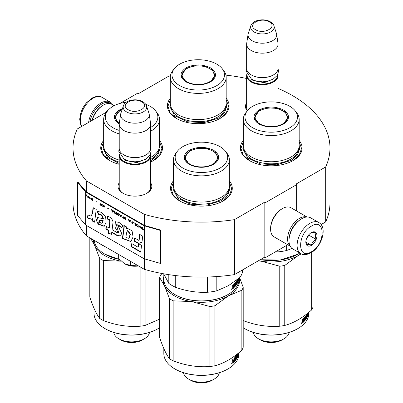 <?xml version="1.0" encoding="UTF-8"?>
<svg xmlns="http://www.w3.org/2000/svg" width="403" height="403" viewBox="0 0 403 403"><rect width="100%" height="100%" fill="white"/><g stroke="black" fill="none" stroke-linecap="round" stroke-linejoin="round"><path stroke-width="0.6" d="M86.393 225.423L86.393 235.866A128.476 74.172 180 0 1 73.024 202.921L73.024 147.951A128.476 74.172 180 0 0 86.393 180.897L144.435 214.406A128.476 74.172 180 0 0 234.405 219.65L264.101 202.508L264.892 202.966L296.628 184.645L295.837 184.186L325.689 166.948L325.689 221.917L321.095 224.572M119.852 103.475L137.947 93.028L138.743 93.486L168.595 76.253A128.476 74.172 180 0 1 170.398 75.981M225.942 75.129A128.476 74.172 180 0 1 246.646 78.504M278.065 88.388A128.476 74.172 180 0 1 329.976 147.951A128.476 74.172 180 0 1 325.689 166.948M106.921 111.762L106.211 111.349L108.12 110.251M106.785 111.933L77.311 128.955A128.476 74.172 180 0 0 73.024 147.951M150.641 182.786A16.896 9.758 180 0 1 146.883 193.284L146.883 193.284A16.896 9.758 180 0 1 122.986 193.284A16.896 9.758 180 0 1 119.223 182.786M247.291 110.82A16.896 9.758 180 0 1 246.646 102.81M243.301 140.435A30.855 17.813 -0 0 0 249.422 160.596A30.855 17.813 -0 0 0 293.062 160.596A30.855 17.813 -0 0 0 299.182 140.435M170.308 98.292A30.855 17.813 -0 0 0 176.428 118.452A30.855 17.813 -0 0 0 220.068 118.452A30.855 17.813 -0 0 0 226.184 98.292M103.662 140.435A30.855 17.813 -0 0 0 109.782 160.596A30.855 17.813 -0 0 0 119.223 164.318M150.641 162.016A30.855 17.813 -0 0 0 153.417 160.596A30.855 17.813 -0 0 0 159.538 140.435M173.481 180.746A30.855 17.813 -0 0 0 179.602 200.906A30.855 17.813 -0 0 0 223.242 200.906A30.855 17.813 -0 0 0 229.357 180.746M329.976 147.951L329.976 202.921A128.476 74.172 180 0 1 325.689 221.917M106.211 111.349L106.211 112.266M86.393 180.897L86.393 191.888A0.675 0.388 180 0 1 86.267 191.788L78.207 182.408L77.608 182.579L77.608 215.56L85.663 224.945A1.345 0.776 0 0 0 85.915 225.146L143.962 258.661A1.345 0.776 0 0 0 144.314 258.807L160.565 263.456L160.565 230.476L144.314 225.821A1.345 0.776 180 0 1 143.962 225.675L85.915 192.166A1.345 0.776 180 0 1 85.663 191.959L77.608 182.579M144.435 258.842L144.435 269.375L86.393 235.866M144.435 214.406L144.435 225.403L86.393 191.888M234.405 219.65L234.405 274.619A128.476 74.172 180 0 1 144.435 269.375M234.405 274.619L264.101 257.477L264.101 202.508M264.892 202.966L264.892 257.935L264.101 257.477M287.732 244.747L264.892 257.935M296.628 184.645L296.628 211.016M150.641 186.458A15.777 9.108 180 0 1 150.707 187.299A15.777 9.108 180 0 1 146.47 193.511M123.394 193.511A15.777 9.108 180 0 1 119.157 187.299A15.777 9.108 180 0 1 119.223 186.458M247.563 110.482A15.777 9.108 180 0 1 246.581 107.319A15.777 9.108 180 0 1 246.646 106.478M176.63 118.568L170.202 112.931L167.95 106.311L170.308 99.551M226.184 99.551L228.541 106.311L226.29 112.931L219.867 118.568M249.623 160.706L243.2 155.074L240.944 148.455L243.301 141.69M299.182 141.69L301.535 148.455L299.283 155.074L292.86 160.706M229.357 182L231.715 188.765L229.463 195.384L223.04 201.021M179.803 201.021L173.381 195.384L171.124 188.765L173.481 182M159.538 141.69L161.895 148.455L159.643 155.074L153.221 160.706M109.984 160.706L103.556 155.074L101.304 148.455L103.662 141.69M90.015 121.62A17.057 9.848 -60 0 1 101.768 104.024A17.057 9.848 -60 0 1 111.576 104.181M88.61 122.431A17.954 10.367 -60 0 1 101.133 102.921A17.954 10.367 -60 0 1 110.11 102.035A17.954 10.367 -60 0 1 112.674 104.81M318.778 222.506L310.683 217.837A17.954 10.367 120 0 0 301.706 218.723L301.071 219.091A17.057 9.848 120 0 0 289.011 239.976L289.011 240.712A17.954 10.367 120 0 0 292.734 248.928L300.824 253.603C303.091 255.235 306.461 254.973 310.925 252.822C321.367 247.11 327.987 227.75 318.778 222.506A17.954 10.367 120 0 0 309.801 223.398A17.954 10.367 120 0 0 298.074 239.216A17.954 10.367 120 0 0 300.824 253.603M301.071 219.091L301.706 218.723A17.954 10.367 120 0 0 289.011 240.712M311.388 226.143C297.056 233.624 297.056 260.862 311.388 251.794C325.72 244.319 325.72 217.076 311.388 226.143M311.388 232.556A7.853 4.534 120 0 0 305.832 242.178A7.853 4.534 120 0 0 311.388 245.382A7.853 4.534 120 0 0 316.939 235.765A7.853 4.534 120 0 0 311.388 232.556M305.847 241.709L306.572 244.858C307.177 244.435 308.763 244.576 311.333 245.286C311.937 242.742 313.524 240.772 316.093 239.362C315.111 236.682 315.111 234.566 316.093 233.015C313.524 232.304 311.937 232.163 311.333 232.591M311.333 245.286L305.887 242.143M316.093 239.362L309.005 235.271L309.005 234.551M306.784 238.037L309.005 235.271M306.789 238.027A6.73 3.889 120 0 0 308.27 235.463M114.19 105.687L111.772 104.286A16.83 9.717 120 0 0 103.354 105.123L102.564 105.581A15.707 9.068 120 0 0 92.015 120.462M102.564 105.581L103.354 105.123A16.83 9.717 120 0 0 92.252 120.326M306.748 217.021A16.83 9.717 120 0 0 299.484 218.355A16.83 9.717 120 0 0 288.81 232.199A16.83 9.717 120 0 0 290.054 245.926M307 217L290.921 207.721A16.83 9.717 120 0 0 282.508 208.553L281.712 209.011A15.707 9.068 120 0 0 270.604 228.254L270.604 229.166A16.83 9.717 120 0 0 274.09 236.873L290.17 246.152M281.712 209.011L282.508 208.553A16.83 9.717 120 0 0 270.604 229.166M298.054 221.277A15.707 9.068 120 0 0 289.399 236.274M278.065 102.392L278.065 75.623A15.707 9.068 0 0 1 268.368 84A15.707 9.068 0 0 1 251.245 82.036A15.707 9.068 180 0 1 246.646 75.623A15.707 9.068 180 0 1 246.812 74.298M278.065 75.623A15.707 9.068 0 0 0 277.894 74.298M277.602 74.898A15.259 8.811 0 0 1 268.479 83.325A15.259 8.811 0 0 1 251.563 81.487A15.259 8.811 180 0 1 247.11 74.898M251.563 75.069L251.245 74.887L251.563 75.069A15.259 8.811 0 0 0 273.143 75.069L273.461 74.887A15.707 9.068 0 0 0 278.065 68.475L278.065 44.103A15.707 9.068 0 0 0 278.005 43.317L276.634 34.225A14.332 8.272 0 0 0 276.428 33.373L273.914 25.852C273.788 24.744 272.574 23.379 270.267 21.752C264.126 18.054 252.636 19.863 250.797 25.852A11.773 6.796 0 0 0 254.031 31.943A11.773 6.796 -0 0 0 267.874 33.142A11.773 6.796 -0 0 0 273.914 25.852M273.461 74.887A15.707 9.068 0 0 1 251.245 74.887A15.707 9.068 180 0 1 246.646 68.475L246.646 44.103A15.707 9.068 180 0 1 246.707 43.317L248.077 34.225A14.332 8.272 180 0 1 248.283 33.373L250.797 25.852M278.065 44.103A15.707 9.068 0 0 1 268.368 52.486A15.707 9.068 0 0 1 251.245 50.516A15.707 9.068 180 0 1 246.646 44.103M276.634 34.225A14.332 8.272 0 0 1 268.408 42.441A14.332 8.272 0 0 1 252.223 40.794A14.332 8.272 180 0 1 248.077 34.225M150.641 188.141L150.641 155.598A15.707 9.068 0 0 1 140.944 163.981A15.707 9.068 0 0 1 123.827 162.011A15.707 9.068 180 0 1 119.223 155.598A15.707 9.068 180 0 1 119.394 154.273M150.641 155.598A15.707 9.068 0 0 0 150.475 154.273M150.178 154.878A15.259 8.811 0 0 1 141.055 163.306A15.259 8.811 0 0 1 124.144 161.462A15.259 8.811 180 0 1 119.686 154.878M124.144 155.049L123.827 154.868L124.144 155.049A15.259 8.811 0 0 0 145.725 155.049L146.042 154.868A15.707 9.068 0 0 0 150.641 148.455L150.641 124.084A15.707 9.068 0 0 0 150.581 123.298L149.211 114.205A14.332 8.272 0 0 0 149.004 113.354L146.491 105.833C146.37 104.725 145.151 103.354 142.843 101.732C136.703 98.035 125.212 99.843 123.373 105.833A11.773 6.796 0 0 0 126.607 111.923A11.773 6.796 -0 0 0 140.451 113.122A11.773 6.796 -0 0 0 146.491 105.833M146.042 154.868A15.707 9.068 0 0 1 123.827 154.868A15.707 9.068 180 0 1 119.223 148.455L119.223 124.084A15.707 9.068 180 0 1 119.283 123.298A16.1 9.294 180 0 1 116.482 114.125A16.1 9.294 180 0 1 120.215 110.744A16.1 9.294 0 0 1 122.033 109.843M150.641 124.084A15.707 9.068 0 0 1 140.944 132.461A15.707 9.068 0 0 1 123.827 130.496A15.707 9.068 180 0 1 119.223 124.084M149.211 114.205A14.332 8.272 0 0 1 140.985 122.421A14.332 8.272 0 0 1 124.799 120.774A14.332 8.272 180 0 1 120.653 114.205A14.332 8.272 180 0 1 120.86 113.354L123.373 105.833M124.618 263.799C128.643 265.975 133.338 266.7 138.708 265.98L130.572 265.396L124.618 263.799L118.663 258.519L118.663 254.495M130.572 261.371L130.572 265.396M283.46 124.084C275.314 127.953 267.169 127.953 259.023 124.084C252.323 119.384 252.323 114.679 259.023 109.979C267.169 106.11 275.314 106.11 283.46 109.979C290.155 114.679 290.155 119.384 283.46 124.084L283.415 124.109M299.782 253.003A37.59 21.702 180 0 1 297.822 254.228L280.14 260.066L260.212 259.723M297.505 254.409L297.822 254.228A37.59 21.702 180 0 1 260.338 259.648M243.301 119.414L243.301 145.614A27.938 16.13 180 0 0 260.55 160.52A27.938 16.13 180 0 0 290.996 157.019A27.938 16.13 0 0 0 299.182 145.614L299.182 119.414A27.938 16.13 0 0 0 296.744 112.83L295.208 110.84A26.255 15.158 0 0 0 252.676 106.311A26.255 15.158 180 0 0 247.276 110.84L245.734 112.83A27.938 16.13 180 0 0 243.301 119.414A27.938 16.13 180 0 0 260.55 134.315A27.938 16.13 180 0 0 290.996 130.819A27.938 16.13 0 0 0 299.182 119.414M247.276 110.84A26.255 15.158 180 0 0 256.353 129.514A26.255 15.158 180 0 0 289.807 127.751A26.255 15.158 0 0 0 295.208 110.84M259.184 124.179L254.409 117.399L259.341 110.528L267.96 107.868L277.682 108.417L285.233 111.999L288.069 117.399L283.309 124.169M254.812 117.49L254.52 118.497M287.964 118.497L287.671 117.49M277.183 250.837L277.183 251.956L275.153 252.011M286.639 245.382L286.639 250.495A41.514 23.968 180 0 1 277.183 251.956M292.069 248.485L286.639 250.495M299.177 145.805L299.641 148.737L297.479 155.014L291.324 160.334L276.78 164.817L260.373 163.885L247.628 157.85L242.843 148.737L243.306 145.805M258.464 260.731A38.149 22.024 0 0 0 261.366 261.255L258.273 260.842M301.333 253.87L298.215 255.552L284.755 265.441A42.637 24.618 0 0 1 279.763 266.217L261.366 261.255A38.149 22.024 0 0 0 298.215 255.552A38.149 22.024 0 0 0 301.046 253.724M260.529 339.976A15.148 8.745 0 0 0 281.954 339.976L283.934 338.832A17.954 10.367 0 0 1 258.545 338.832L260.529 339.976L258.545 338.832A17.954 10.367 180 0 1 253.361 332.435M283.934 338.832A17.954 10.367 0 0 0 289.122 332.435M244.979 328.803L244.661 328.616L244.979 328.803A37.141 21.445 0 0 0 297.505 328.803L297.822 328.616A37.59 21.702 0 0 0 308.829 313.272L308.829 312.315M297.822 328.616A37.59 21.702 0 0 1 244.661 328.616A37.59 21.702 180 0 1 243.2 327.725M308.627 312.486L308.643 313.045A37.59 21.702 0 0 0 308.738 312.39M302.457 322.727L302.754 321L302.457 320.884M302.754 321L302.457 320.838L302.457 319.372A37.59 21.702 0 0 0 302.935 318.949L302.935 320.244L302.552 320.103L302.552 319.287M302.935 320.244L303.575 319.922L303.761 318.163A37.59 21.702 0 0 0 305.388 316.35L305.348 316.4M305.126 318.874L305.126 318.249M305.126 317.363L305.126 316.677M305.534 316.451L305.534 319.1L305.162 319M305.534 319.1L305.872 318.652L305.872 315.72L306.184 315.277L306.184 318.209L305.872 318.133M306.184 318.209A37.59 21.702 0 0 0 307 316.899L307.041 316.254L306.577 316.138A37.141 21.445 0 0 1 306.376 316.481M306.381 317.03L306.502 317.055A37.59 21.702 0 0 0 307 316.219M306.376 316.96L306.502 314.798A37.59 21.702 0 0 0 307.177 313.65M307.897 313.076L307.897 313.66A37.59 21.702 0 0 1 307.64 314.28L307.64 313.282M308.073 312.935L307.897 314.526M308.073 314.547A37.59 21.702 0 0 0 308.441 313.333L308.461 312.622M308.194 312.839A37.59 21.702 0 0 1 308.139 313L308.139 313.68A37.59 21.702 0 0 0 308.446 312.632M307.464 316.491L307.549 316.506A37.59 21.702 0 0 0 308.522 313.655L308.567 312.532M307.549 316.506L307.459 313.877L307.096 313.791M307.424 313.841A37.59 21.702 0 0 1 306.718 315.131L306.401 315.065M306.376 315.932L306.718 316.028L306.381 315.252M306.718 316.028A37.59 21.702 0 0 0 307.192 315.191L307.157 315.257M306.864 316.194L306.864 315.786M302.658 322.808A37.59 21.702 0 0 0 303.927 321.609L303.993 318.607A37.59 21.702 0 0 0 305.101 317.383L305.162 318.209A37.59 21.702 0 0 1 304.461 319.01L304.461 319.69A37.59 21.702 0 0 0 305.162 318.884L305.101 319.634A37.59 21.702 0 0 1 304.265 320.576L304.265 321.256A37.59 21.702 0 0 0 307.192 317.221L307.293 315.282M304.265 320.702A37.141 21.445 0 0 0 305.766 318.793M305.872 318.642A37.141 21.445 0 0 0 306.159 318.199M305.162 318.884L304.754 318.773A37.141 21.445 0 0 1 304.461 319.126M303.927 321.609L303.535 321.317M302.457 322.511A37.141 21.445 0 0 0 303.535 321.478M305.101 317.383L304.698 317.267A37.141 21.445 0 0 1 303.605 318.476L303.535 318.657M303.535 320.587L303.535 319.962M307.897 314.34A37.59 21.702 0 0 1 307.64 314.955L307.67 315.559L307.867 315.096L307.897 314.34L307.459 314.28A37.141 21.445 0 0 0 307.459 314.28M303.575 320.597A37.59 21.702 0 0 1 302.935 321.206L303.011 321.811A37.59 21.702 0 0 0 303.575 321.277L303.575 320.597L303.192 320.466A37.141 21.445 0 0 1 302.663 320.964M302.935 321.785L302.628 321.675A37.141 21.445 0 0 0 302.643 321.665M302.935 321.206L302.658 321.105M302.935 321.77L302.552 321.282M301.6 323.171L302.119 322.808L301.535 323.614M313.02 251.412L313.02 307.015A42.637 24.618 0 0 1 311.68 309.897C302.703 317.871 293.727 323.055 284.755 325.443L284.755 265.441M311.68 252.359L311.68 309.897M279.763 266.217L279.763 326.218A42.637 24.618 0 0 0 284.755 325.443M242.974 269.672L242.974 286.659M279.763 326.218C267.496 327.115 255.235 325.216 242.974 320.526M301.807 322.607L301.918 323.302L301.55 322.989M259.341 339.291C267.275 343.059 275.209 343.059 283.143 339.291M256.127 114.125A16.1 9.294 180 0 0 262.58 125.152A16.1 9.294 180 0 0 282.624 123.892A16.1 9.294 0 0 0 286.357 114.125A16.1 9.294 0 0 0 259.859 110.744A16.1 9.294 180 0 0 256.127 114.125L254.691 118.92A16.548 9.556 180 0 0 254.696 119.177M287.787 119.177A16.548 9.556 0 0 0 287.792 118.92L286.357 114.125M210.467 81.94C202.321 85.809 194.175 85.809 186.03 81.94C179.33 77.24 179.33 72.535 186.03 67.835C194.175 63.966 202.321 63.966 210.467 67.835C217.162 72.535 217.162 77.24 210.467 81.94L210.421 81.965M170.308 77.27L170.308 103.47A27.938 16.13 180 0 0 187.556 118.376A27.938 16.13 180 0 0 218.003 114.88A27.938 16.13 0 0 0 226.184 103.47L226.184 77.27A27.938 16.13 0 0 0 223.751 70.686L222.214 68.701A26.255 15.158 0 0 0 179.683 64.168A26.255 15.158 180 0 0 174.277 68.701L172.741 70.686A27.938 16.13 180 0 0 170.308 77.27A27.938 16.13 180 0 0 187.556 92.171A27.938 16.13 180 0 0 218.003 88.675A27.938 16.13 0 0 0 226.184 77.27M174.277 68.701A26.255 15.158 180 0 0 183.36 87.375A26.255 15.158 180 0 0 216.814 85.607A26.255 15.158 0 0 0 222.214 68.701M186.191 82.036L181.415 75.255L186.347 68.384L194.961 65.724L204.689 66.278L212.24 69.855L215.076 75.255L210.311 82.031M181.818 75.346L181.526 76.353M214.97 76.353L214.678 75.346M226.184 103.662L226.647 106.599L224.481 112.87L218.325 118.19L203.787 122.678L187.38 121.746L174.635 115.706L169.849 106.599L170.308 103.662M183.133 71.981A16.1 9.294 180 0 0 189.581 83.008A16.1 9.294 180 0 0 209.631 81.749A16.1 9.294 0 0 0 213.363 71.981A16.1 9.294 0 0 0 186.866 68.606A16.1 9.294 180 0 0 183.133 71.981L181.698 76.777A16.548 9.556 180 0 0 181.703 77.033M214.789 77.033A16.548 9.556 0 0 0 214.799 76.777L213.363 71.981M213.64 164.394C205.495 168.263 197.349 168.263 189.203 164.394C182.504 159.694 182.504 154.989 189.203 150.289C197.349 146.42 205.495 146.42 213.64 150.289C220.335 154.989 220.335 159.694 213.64 164.394L213.595 164.419M239.009 278.236L239.009 279.188A37.59 21.702 180 0 1 228.002 294.538L227.685 294.719C214.008 303.031 188.831 303.031 175.159 294.719L174.842 294.538A37.59 21.702 180 0 1 163.83 279.188L163.83 274.186M227.685 294.719L228.002 294.538A37.59 21.702 180 0 1 174.842 294.538L175.159 294.719M173.481 159.724L173.481 185.924A27.938 16.13 180 0 0 190.73 200.83A27.938 16.13 180 0 0 221.176 197.329A27.938 16.13 0 0 0 229.357 185.924L229.357 159.724A27.938 16.13 0 0 0 226.924 153.14L225.388 151.155A26.255 15.158 0 0 0 182.856 146.621A26.255 15.158 180 0 0 177.451 151.155L175.915 153.14A27.938 16.13 180 0 0 173.481 159.724A27.938 16.13 180 0 0 190.73 174.625A27.938 16.13 180 0 0 221.176 171.129A27.938 16.13 0 0 0 229.357 159.724M177.451 151.155A26.255 15.158 180 0 0 186.534 169.824A26.255 15.158 180 0 0 219.988 168.061A26.255 15.158 0 0 0 225.388 151.155M189.365 164.489L184.589 157.709L189.521 150.838L198.135 148.178L207.862 148.732L215.414 152.309L218.25 157.709L213.484 164.484M184.992 157.8L184.7 158.807M218.144 158.807L217.852 157.8M242.51 269.945L242.51 271.975A41.514 23.968 0 0 1 239.976 277.435L228.395 285.707L216.819 290.805A41.514 23.968 180 0 1 207.364 292.266C196.82 292.734 186.277 291.102 175.728 287.374A41.514 23.968 180 0 1 168.807 283.374L163.668 273.808M239.976 271.405L239.976 277.435M168.807 274.655L168.807 283.374M175.728 275.587L175.728 287.374M207.364 277.017L207.364 292.266M216.819 276.564L216.819 290.805M238.838 278.372L238.803 279.072L238.803 278.402M238.919 278.307A37.59 21.702 180 0 1 238.823 278.967L238.853 278.362M234.642 285.042A37.141 21.445 180 0 0 234.934 284.694L235.342 284.805A37.59 21.702 180 0 1 234.642 285.606L234.642 284.931A37.59 21.702 180 0 0 235.342 284.125L235.342 283.339L234.878 283.188A37.141 21.445 180 0 1 233.785 284.397L233.715 284.573M235.281 283.299A37.59 21.702 180 0 1 234.173 284.523L233.785 284.397M235.342 284.805L235.281 285.556A37.59 21.702 180 0 1 234.445 286.498L234.445 287.173A37.59 21.702 180 0 0 237.372 283.143L237.029 283.082M236.334 284.12A37.141 21.445 180 0 1 236.047 284.558L235.342 284.921M235.967 284.679A37.141 21.445 180 0 1 234.445 286.619M238.747 278.453L238.702 279.571A37.59 21.702 180 0 1 237.73 282.427L237.599 279.763A37.59 21.702 180 0 1 236.899 281.047L236.899 281.944A37.59 21.702 180 0 0 237.372 281.108L237.337 281.178M237.045 281.702L237.045 282.11M237.473 281.198L237.473 282.664L236.752 282.06A37.141 21.445 180 0 1 236.556 282.397M236.853 281.234L236.556 281.173M236.853 281.909L236.556 281.848M237.599 279.763L237.276 279.707M236.899 281.047L236.581 280.987M238.369 278.755A37.59 21.702 180 0 1 238.319 278.921L238.319 279.596A37.59 21.702 180 0 0 238.626 278.549L238.621 279.249A37.59 21.702 180 0 1 238.254 280.468L238.077 280.448M238.077 278.992L238.077 279.581A37.59 21.702 180 0 1 237.815 280.196L237.81 280.221M238.254 278.851L238.254 280.468M237.815 279.198L237.639 280.171M237.357 279.566A37.59 21.702 180 0 1 236.682 280.72L236.561 282.946M237.181 282.14A37.59 21.702 180 0 1 236.682 282.971M237.221 282.634L237.181 282.815A37.59 21.702 180 0 1 236.365 284.125L236.047 284.055M236.047 284.573L236.047 281.642L236.365 281.193L236.365 284.125M234.173 284.523L234.108 287.525A37.59 21.702 180 0 1 232.838 288.724L232.632 285.289A37.59 21.702 180 0 0 233.11 284.866L233.307 286.266L233.755 285.838L233.936 284.085A37.59 21.702 180 0 0 235.569 282.271L235.528 282.322M235.307 282.594L235.307 283.279M235.307 284.17L235.307 284.795M235.715 282.367L235.715 285.017M232.733 285.203L232.733 286.019L233.307 286.266M232.637 286.805L232.934 286.916L232.632 286.755M231.75 288.8L232.027 288.911L231.932 288.588M232.027 288.911L231.7 288.896M231.73 288.911L232.098 289.218L231.604 289.334M231.73 289.067L231.468 289.278M231.932 288.568L232.299 288.724L231.599 289.289L232.188 288.477M237.473 282.664L237.372 283.143M234.108 287.525L233.715 287.399A37.141 21.445 180 0 1 232.632 288.427M234.108 284.704L233.755 284.589M233.715 285.878L233.715 286.558M238.047 281.012L238.077 280.256A37.59 21.702 180 0 1 237.815 280.876L237.851 281.475L238.047 281.012M238.077 280.256L237.639 280.201A37.141 21.445 180 0 1 237.639 280.206M233.11 287.692L233.11 287.122A37.59 21.702 180 0 0 233.755 286.518L233.755 287.193A37.59 21.702 180 0 1 233.186 287.732L232.808 287.591A37.141 21.445 180 0 0 233.11 287.309M232.733 287.198L232.808 287.591M233.372 286.886L233.372 286.387A37.141 21.445 180 0 1 232.843 286.881M229.357 186.115L229.821 189.047L227.655 195.324L221.499 200.644L206.961 205.127L190.554 204.195L177.809 198.16L173.023 189.047L173.481 186.115M173.154 300.834A42.637 24.618 0 0 1 171.27 299.812A42.637 24.618 0 0 1 169.497 298.724L164.57 285.989A38.149 22.024 0 0 0 174.444 295.862A38.149 22.024 0 0 0 191.546 301.565L173.154 300.834L173.154 360.836C185.415 365.526 197.677 367.425 209.938 366.529A42.637 24.618 0 0 0 214.93 365.758L214.93 305.756A42.637 24.618 0 0 1 209.938 306.527L209.938 366.529M162.213 273.541L160.978 274.604A42.637 24.618 180 0 0 159.643 277.486L159.643 337.487C162.928 347.361 166.212 354.444 169.497 358.725L169.497 298.724M209.938 306.527L191.546 301.565A38.149 22.024 0 0 0 228.395 295.862L241.86 290.205A42.637 24.618 0 0 0 243.2 287.324L243.2 347.326A42.637 24.618 0 0 1 241.86 350.207C232.884 358.186 223.907 363.365 214.93 365.758M239.639 277.712L243.2 287.324M214.93 305.756L228.395 295.862A38.149 22.024 0 0 0 239.357 277.949M159.643 277.486L164.57 285.989A38.149 22.024 180 0 1 163.83 276.529M190.71 380.291A15.148 8.745 0 0 0 212.134 380.286L214.114 379.142A17.954 10.367 0 0 1 188.725 379.142L190.71 380.291A15.148 8.745 180 0 1 190.71 380.286L188.725 379.142A17.954 10.367 180 0 1 183.541 372.745M214.114 379.142A17.954 10.367 0 0 0 219.303 372.745M175.159 369.113L174.842 368.926L175.159 369.113A37.141 21.445 0 0 0 227.685 369.113L228.002 368.926A37.59 21.702 0 0 0 239.009 353.582L239.009 352.625M228.002 368.926A37.59 21.702 0 0 1 174.842 368.926A37.59 21.702 180 0 1 163.83 353.582L163.83 348.58M238.803 352.796L238.803 353.461L238.838 352.766M238.853 352.756L238.823 353.355A37.59 21.702 0 0 0 238.919 352.701M232.637 363.038L232.934 361.31L232.637 361.194M232.934 361.31L232.632 361.148L232.632 359.683A37.59 21.702 0 0 0 233.11 359.259L233.11 360.554L232.733 360.413L232.733 359.597M233.11 360.554L233.755 360.232L233.936 358.474A37.59 21.702 0 0 0 235.569 356.66L235.528 356.71M235.307 359.184L235.307 358.564M235.307 357.673L235.307 356.987M235.715 356.761L235.715 359.411L235.342 359.31M235.715 359.411L236.047 358.962L236.047 356.03L236.365 355.587L236.365 358.519L236.047 358.443M236.365 358.519A37.59 21.702 0 0 0 237.181 357.209L237.221 356.564L236.752 356.448A37.141 21.445 0 0 1 236.556 356.791M236.561 357.34L236.682 357.365A37.59 21.702 0 0 0 237.181 356.529M236.556 357.27L236.682 355.108A37.59 21.702 0 0 0 237.352 353.96M238.077 353.386L238.077 353.97A37.59 21.702 0 0 1 237.815 354.59L237.815 353.592M238.254 353.245L238.077 354.836M238.254 354.857A37.59 21.702 0 0 0 238.621 353.643L238.636 352.932M238.369 353.149A37.59 21.702 0 0 1 238.319 353.31L238.319 353.99A37.59 21.702 0 0 0 238.626 352.942M237.639 356.806L237.73 356.816A37.59 21.702 0 0 0 238.702 353.965L238.747 352.842M237.73 356.816L237.639 354.187L237.276 354.101M237.599 354.156A37.59 21.702 0 0 1 236.899 355.441L236.581 355.375M236.556 356.242L236.899 356.338L236.556 355.562M236.899 356.338A37.59 21.702 0 0 0 237.372 355.501L237.337 355.567M237.045 356.504L237.045 356.096M232.838 363.118A37.59 21.702 0 0 0 234.108 361.919L234.173 358.917A37.59 21.702 0 0 0 235.281 357.693L235.342 358.519A37.59 21.702 0 0 1 234.642 359.32L234.642 360A37.59 21.702 0 0 0 235.342 359.194L235.281 359.944A37.59 21.702 0 0 1 234.445 360.892L234.445 361.567A37.59 21.702 0 0 0 237.372 357.532L237.473 355.592M234.445 361.012A37.141 21.445 0 0 0 235.946 359.103M236.047 358.952A37.141 21.445 0 0 0 236.334 358.509M235.342 359.194L234.934 359.083A37.141 21.445 0 0 1 234.642 359.436M234.108 361.919L233.715 361.627M232.632 362.821A37.141 21.445 0 0 0 233.715 361.788M235.281 357.693L234.878 357.577A37.141 21.445 0 0 1 233.785 358.791L233.715 358.967M233.715 360.897L233.715 360.272M238.077 354.65A37.59 21.702 0 0 1 237.815 355.265L237.851 355.869L238.077 354.65L237.639 354.595M233.755 360.912A37.59 21.702 0 0 1 233.11 361.516L233.186 362.126A37.59 21.702 0 0 0 233.755 361.587L233.755 360.912L233.372 360.776A37.141 21.445 0 0 1 232.843 361.274M233.115 362.096L232.808 361.985A37.141 21.445 0 0 0 232.818 361.975M233.11 361.516L232.838 361.415M233.11 362.08L232.733 361.592M231.599 363.682L232.299 363.118L231.71 363.924M173.154 360.836A42.637 24.618 -0 0 1 171.27 359.814A42.637 24.618 180 0 1 169.497 358.725M241.86 290.205L241.86 350.207M231.982 362.922L232.098 363.612L231.73 363.299M189.521 379.601C197.455 383.369 205.389 383.369 213.323 379.601M186.307 154.435A16.1 9.294 180 0 0 192.755 165.462A16.1 9.294 180 0 0 212.804 164.202A16.1 9.294 0 0 0 216.537 154.435A16.1 9.294 0 0 0 190.04 151.06A16.1 9.294 180 0 0 186.307 154.435L184.871 159.23A16.548 9.556 180 0 0 184.876 159.487M217.963 159.487A16.548 9.556 0 0 0 217.973 159.23L216.537 154.435M119.555 259.532L105.022 254.228A37.59 21.702 180 0 1 94.095 240.314M119.449 259.416A37.59 21.702 180 0 1 105.022 254.228L105.339 254.409M150.641 157.417A27.938 16.13 180 0 0 151.357 157.019A27.938 16.13 0 0 0 159.538 145.614L159.538 119.414A27.938 16.13 0 0 0 157.105 112.83L155.568 110.84A26.255 15.158 0 0 0 145.679 104.236M150.641 131.217A27.938 16.13 180 0 0 151.357 130.819A27.938 16.13 0 0 0 159.538 119.414M150.641 127.469A26.255 15.158 0 0 0 155.568 110.84M126.3 102.186A26.255 15.158 0 0 0 113.036 106.311A26.255 15.158 180 0 0 107.631 110.84L106.095 112.83A27.938 16.13 180 0 0 103.662 119.414A27.938 16.13 180 0 0 119.223 133.877M119.223 123.983L114.769 117.399L119.701 110.528L122.205 109.334M115.172 117.49L114.88 118.497M119.384 124.084C112.684 119.384 112.684 114.679 119.384 109.979L122.462 108.563M119.223 130.401A26.255 15.158 180 0 1 107.631 110.84M119.223 160.077A27.938 16.13 180 0 1 103.662 145.614L103.662 119.414M105.274 246.767A41.514 23.968 180 0 1 99.496 243.432M159.538 145.805L159.996 148.737L157.835 155.014L150.641 160.903M119.223 163.497L107.541 157.447L103.203 148.737L103.662 145.805M103.334 260.524A42.637 24.618 0 0 1 101.45 259.502A42.637 24.618 0 0 1 99.677 258.414L94.75 245.679A38.149 22.024 0 0 0 104.624 255.552A38.149 22.024 0 0 0 121.167 261.164L103.334 260.524L103.334 320.526C115.596 325.216 127.857 327.115 140.118 326.218A42.637 24.618 0 0 0 145.11 325.443L145.11 269.567M90.645 238.319L94.75 245.679A38.149 22.024 180 0 1 93.451 239.941M89.824 237.846L89.824 297.177C93.108 307.051 96.393 314.133 99.677 318.415L99.677 258.414M120.89 339.976A15.148 8.745 0 0 0 142.309 339.976L144.294 338.832A17.954 10.367 0 0 1 118.905 338.832L120.89 339.976L118.905 338.832A17.954 10.367 180 0 1 113.722 332.435M144.294 338.832A17.954 10.367 0 0 0 149.483 332.435M105.339 328.803L105.022 328.616L105.339 328.803A37.141 21.445 0 0 0 157.86 328.803L158.178 328.616A37.59 21.702 0 0 0 159.643 327.725M158.178 328.616A37.59 21.702 0 0 1 105.022 328.616A37.59 21.702 180 0 1 94.01 313.272L94.01 308.27M103.334 320.526A42.637 24.618 -0 0 1 101.45 319.503A42.637 24.618 180 0 1 99.677 318.415M159.643 319.156L145.11 325.443M140.118 266.887L140.118 326.218M119.701 339.291C127.635 343.059 135.569 343.059 143.503 339.291M115.057 119.177A16.548 9.556 180 0 1 115.051 118.92L116.482 114.125M142.45 227.554L142.843 228.496L142.244 228.682L142.617 229.131M143.04 229.529L144.118 230.163A1.123 0.65 0 0 0 144.415 230.289L144.481 230.304M142.632 228.828L143.962 229.478L143.962 230.063L142.576 228.914L142.899 228.723L144.118 229.388L144.118 230.163M142.244 228.682L142.687 229.483L143.962 230.259A1.345 0.776 0 0 0 144.314 230.405L144.314 228.572A1.345 0.776 180 0 1 143.962 228.425L143.962 229.478M143.962 229.247L143.02 228.703L142.188 227.403L142.687 228.587M144.118 228.335L144.118 229.151M92.378 213.464L91.028 216.184L87.98 214.95L87.139 217.872L91.461 219.237L92.055 218.799L92.156 220.95L94.589 222.199L96.226 209.444L93.083 207.636L92.378 213.464L92.695 213.283L91.028 216.184M97.36 211.489L98.226 214.255L101.349 215.011L103.153 218.683L97.425 217.519L96.393 220.345L98.141 224.229L104.17 226.295L106.034 222.532L105.692 217.046L101.843 212.462L97.581 211.363M116.845 232.46L112.115 229.73L112.85 223.64C113.943 220.381 109.853 215.963 107.364 216.613L107.364 219.156C108.855 219.136 109.651 220.038 109.752 221.867L108.966 227.917L106.221 226.33L105.777 229.05L108.634 230.697L108.291 233.382L111.49 234.334L111.727 232.486L116.845 235.438L120.588 235.977L121.651 233.261L117.555 224.834L121.827 227.856L122.784 225.892L119.001 222.36L115.308 221.766L115.026 227.196L118.371 232.869L116.845 232.46M123.887 227.342L122.406 238.475L130.879 241.548L133.076 236.959L132.058 230.788L127.353 228.284L126.582 228.894L126.487 226.894L123.887 225.393L123.887 227.342L124.205 227.156L122.724 238.294L130.95 241.508M134.073 241.029L138.431 243.543L141.967 242.223L142.738 236.158L139.599 234.345L138.823 240.405L134.577 237.956L134.073 241.029L134.39 240.843L138.748 243.362L141.977 242.158M140.712 252.117L141.569 245.387L138.425 243.573L137.952 247.16L131.771 243.588L131.267 246.661L140.712 252.117M141.745 228.98L141.745 227.146L141.413 226.954L141.413 228.788L141.745 228.98M140.969 228.531L140.083 226.184L139.639 225.927L138.753 227.252L139.085 227.443L139.861 226.29L140.969 228.531M136.975 226.224L138.138 226.622L138.31 225.786L137.917 225.055L136.698 224.27L136.143 224.34L136.254 225.534L136.975 226.224L138.244 226.541M135.312 225.267L135.645 225.458L135.645 223.625L133.65 222.471L135.312 223.665L135.312 225.267L135.645 225.272M128.774 219.655L128.436 219.464L129.328 221.806L129.771 222.063L130.658 220.743L130.325 220.552L130.104 220.889L128.995 220.25L128.774 219.655M123.283 216.759L123.283 218.048L125.333 219.504L125.333 217.67L123.283 216.759M122.673 217.696L122.174 217.68L122.673 217.696M120.845 216.91L121.731 215.59L121.399 215.398L121.177 215.736L120.069 215.096L119.515 214.31L120.401 216.653L120.845 216.91M117.238 213.116L116.85 213.399L117.016 214.431L119.071 215.887L119.071 214.053L117.238 213.116M114.578 211.58L114.19 211.862L114.356 212.895L116.407 214.351L116.407 212.517L114.578 211.58M108.422 208.573L107.646 208.316M92.846 200.744L92.846 198.916L92.514 198.719L92.514 200.553L92.846 200.744M89.128 196.81L88.519 196.417L88.685 197.566L90.242 198.503L88.962 197.687L90.297 197.908L89.128 196.81M131.101 222.637L133.207 224.048L132.32 223.343L132.32 221.705L131.988 221.514L131.988 223.151L131.101 222.637M111.53 209.701L112.417 212.043L112.86 212.3L113.747 210.981L113.414 210.789L113.193 211.127L111.53 209.701M91.627 198.523L90.851 197.762L91.35 199.142L90.74 198.946L91.35 199.611L92.07 199.712L91.627 199.299L91.627 198.523M102.438 204.724L104.211 206.099L104.045 206.86L102.382 205.782L102.659 206.296L103.934 207.107L104.488 207.041L104.155 205.56L102.438 204.724M101.606 203.973L101.606 204.789L100.664 204.245L99.833 202.946L100.332 204.13L99.889 204.381L100.609 205.228L101.939 205.993L101.939 204.165L101.606 203.973M96.725 201.817L95.949 201.565M88.076 196.16L87.799 195.999L87.799 197.833L88.076 197.994L88.076 196.16M86.69 194.735L85.663 195.959A1.345 0.776 0 0 0 85.915 196.16L86.413 195.631L87.355 196.991L86.58 195.455L87.023 194.931L86.69 194.735M93.36 207.792L92.695 213.283M92.156 220.95L92.473 220.768L94.629 221.872M92.055 218.799L92.373 218.612L92.473 220.768M87.139 217.872L87.456 217.685L91.546 219.187M88.176 215.187L87.456 217.685M97.682 211.323L98.544 214.069L101.818 214.93L103.46 218.491L103.153 218.683M98.226 214.255L98.544 214.069M97.571 217.444L98.382 223.972L104.291 226.209M115.444 221.69L118.689 232.687L118.371 232.869M117.555 224.834L117.872 224.652L122.013 227.473M116.845 235.438L120.724 235.891M111.727 232.486L112.044 232.299L117.162 235.256M108.291 233.382L111.525 234.067M108.634 230.697L108.951 230.516L108.609 233.201M105.777 229.05L106.095 228.864L108.951 230.516M106.483 226.481L106.095 228.864M108.966 227.917L109.284 227.735L110.069 221.68C110.034 219.882 109.238 218.98 107.682 218.975L107.364 219.156M107.682 216.623L107.682 218.975M124.205 225.579L124.205 227.156M126.582 228.894L127.353 228.284M122.406 238.475L122.724 238.294M138.431 243.543L138.748 243.362M134.839 238.108L134.39 240.843M138.823 240.405L139.141 240.223L139.871 234.506M131.267 246.661L131.585 246.48L140.753 251.774M132.033 243.739L131.585 246.48M137.952 247.16L138.269 246.979L138.697 243.734M141.413 228.788L141.745 228.793M141.569 227.045L141.569 228.692M139.861 226.29L140.793 228.244M138.753 227.252L139.171 227.307M139.71 225.967L138.909 227.156M136.698 226.028L137.136 226.133M136.476 225.821L136.859 225.937M136.254 225.534L136.637 225.73M136.143 225.317L136.416 225.443M136.088 224.506L136.249 225M135.312 223.665L135.473 225.171M133.65 222.708L135.473 223.574M130.104 220.889L130.396 220.592M129.57 221.766L129.857 221.932M128.688 219.605L129.484 221.715M123.172 216.849L123.661 218.24L125.333 219.318M122.174 217.68L122.598 217.741M120.643 216.613L120.93 216.779M119.762 214.451L120.557 216.562M121.177 215.736L121.469 215.439M117.736 215.116L119.071 215.701M117.459 214.92L117.898 215.026M117.238 214.713L117.621 214.829M117.016 214.431L117.399 214.623M116.905 214.21L117.177 214.336M116.85 213.399L117.011 213.892M115.077 213.58L116.407 214.164M114.8 213.383L115.238 213.489M114.578 213.177L114.961 213.293M114.356 212.895L114.739 213.086M114.245 212.673L114.517 212.799M114.19 211.862L114.351 212.356M92.514 200.553L92.846 200.563M92.67 198.815L92.67 200.462M89.849 197.964L90.232 197.923M89.516 197.813L90.01 197.873M89.627 198.306L90.176 198.397M88.63 196.795L88.791 197.324M131.101 222.834L133.207 223.867M131.988 223.151L132.144 221.605M111.777 209.842L112.573 211.953M113.193 211.127L113.485 210.829M112.664 212.003L112.946 212.169M91.35 199.611L91.627 199.586M91.35 199.142L91.35 198.437M102.382 204.885L102.825 204.961M104.155 207.157L104.478 207.046M103.934 207.107L104.312 207.066M103.657 206.986L104.09 207.016M103.158 206.699L103.813 206.895M102.881 206.502L103.314 206.608M102.659 206.296L103.037 206.407M102.438 206.009L102.815 206.205M104.211 206.099L104.367 206.593M104.045 205.732L104.312 205.822M103.878 205.555L104.201 205.641M103.657 205.389L104.034 205.465M103.158 205.102L103.813 205.298M102.936 205.011L103.314 205.011M102.77 204.996L103.092 204.92M101.606 204.789L101.763 204.064M100.609 205.228L101.939 205.812M99.944 204.533L100.256 204.679M100.332 204.13L100.09 203.097M87.799 197.833L88.076 197.808M87.96 196.095L87.96 197.742M86.741 194.765L85.663 195.737L85.864 195.898A1.123 0.65 0 0 0 86.025 196.039M86.413 195.631L87.184 196.709M99.586 220.27L102.946 220.94L101.899 223.358L99.4 222.27L99.586 220.27L103.264 220.758L102.045 223.257M127.539 230.677L127.857 230.496L130.461 234.188L129.061 238.244L125.887 237.553L126.456 233.136L127.539 230.677L130.144 234.405L128.743 238.43M136.637 224.481L137.967 225.131L138.078 226.209L137.64 226.335L136.587 225.65L136.637 224.481M130.124 220.879L129.549 221.781L129.182 220.36M123.661 216.99L125.162 217.62L125.162 218.985L123.615 218.159L123.661 216.99M121.197 215.726L120.623 216.628L120.255 215.207M117.399 213.373L118.895 214.003L118.895 215.368L117.349 214.542L117.399 213.373M114.739 211.837L116.235 212.467L116.235 213.832L114.689 213.006L114.739 211.837M88.962 197.022L89.738 197.279L89.849 197.772L88.907 197.304L89.471 196.966M113.218 211.117L112.639 212.018L112.276 210.598M101.763 204.931L101.606 205.611L100.221 204.457L100.543 204.266L101.763 204.931L101.606 205.611M160.565 263.456L160.862 263.109L160.862 230.128L144.612 225.473A0.675 0.388 180 0 1 144.435 225.403M86.076 195.989L86.076 195.505L85.663 195.959L85.663 224.945M136.476 224.572L136.748 224.426M136.587 224.521L136.914 224.446M136.753 224.536L137.136 224.536M136.975 224.627L137.579 224.793M137.418 224.884L137.801 224.96M137.64 225.05L137.967 225.131M137.806 225.222L138.078 225.312M137.972 225.594L138.133 226.088M129.051 220.441L130.204 220.925M130.048 221.015L129.549 221.781M123.504 217.081L123.771 216.94M123.615 217.031L123.943 216.955M123.781 217.046L124.164 217.046M124.003 217.136L125.162 217.62M125.001 217.711L125.001 219.076M120.124 215.288L121.278 215.771M121.122 215.862L120.623 216.628M117.238 213.464L117.51 213.323M117.349 213.414L117.676 213.338M117.515 213.429L117.898 213.429M117.736 213.519L118.895 214.003M118.734 214.094L118.734 215.459M114.578 211.928L114.85 211.787M114.689 211.877L115.016 211.802M114.855 211.892L115.238 211.892M115.077 211.983L116.235 212.467M116.074 212.557L116.074 213.922M112.14 210.678L113.293 211.162M113.137 211.253L112.639 212.018M100.276 204.371L100.543 204.266M100.387 204.356L100.71 204.326M100.554 204.417L101.606 205.021M160.862 230.128L160.565 230.476M81.869 126.32A17.954 10.367 -60 0 1 93.043 98.251A17.954 10.367 -60 0 1 102.014 97.36L110.11 102.035M273.808 78.822L264.232 82.691L253.149 80.57L250.903 78.822M269.144 21.863C260.812 16.558 246.384 24.89 255.562 29.701C263.9 35.006 278.327 26.674 269.144 21.863M146.39 158.802L136.813 162.671L125.731 160.545L123.479 158.802M141.725 101.843C133.388 96.539 118.961 104.871 128.144 109.681C136.476 114.981 150.903 106.654 141.725 101.843M298.668 148.692A27.454 15.853 0 0 1 290.654 159.18A27.454 15.853 180 0 1 261.315 162.747A27.454 15.853 180 0 1 243.815 148.692M306.673 316.017L306.376 315.957M307.293 316.748L307.041 316.703M307.192 317.221L306.849 317.161M303.993 318.607L303.605 318.476M303.927 318.783L303.575 318.672M225.675 106.548A27.454 15.853 0 0 1 217.66 117.036A27.454 15.853 180 0 1 188.322 120.603A27.454 15.853 180 0 1 170.822 106.548M228.849 189.002A27.454 15.853 0 0 1 220.834 199.49A27.454 15.853 180 0 1 191.496 203.057A27.454 15.853 180 0 1 173.995 189.002M236.853 356.328L236.556 356.267M237.473 357.058L237.221 357.013M237.372 357.532L237.029 357.471M234.173 358.917L233.785 358.791M234.108 359.093L233.755 358.982M159.029 148.692A27.454 15.853 0 0 1 151.014 159.18A27.454 15.853 180 0 1 150.641 159.387M119.223 162.117A27.454 15.853 180 0 1 104.176 148.692M144.415 228.602L144.314 258.807M85.915 192.166L85.915 195.596M85.915 196.16L85.915 225.146M143.962 230.259L143.962 258.661M143.962 225.675L143.962 228.425M109.752 221.867L110.069 221.68M123.489 231.579L123.807 231.398M86.267 191.788L85.663 191.959L85.663 195.737M144.612 225.473L144.314 225.821L144.314 228.572M102.946 220.94L103.264 220.758M81.749 126.391L80.454 123.988L79.688 119.152L81.008 112.11L83.214 107.299L86.262 102.972L91.919 98.141C96.307 95.99 99.677 95.733 102.014 97.36M246.646 108.16L246.646 75.623M119.223 188.141L119.223 155.598M120.653 114.205L119.283 123.298M278.06 68.601L278.544 71.296L277.329 75.371L272.856 79.386L266.791 81.441L262.383 81.834L256.106 81.043L251.512 79.2L246.162 71.255L246.646 68.601M150.641 148.581L151.125 151.271L149.906 155.351L145.438 159.366L139.373 161.422L134.96 161.81L128.683 161.024L124.094 159.175L118.739 151.236L119.228 148.581M306.693 316.048L306.27 315.962M233.181 286.311L232.803 286.175M236.873 356.358L236.45 356.272M101.899 223.358L102.216 223.176"/></g></svg>
